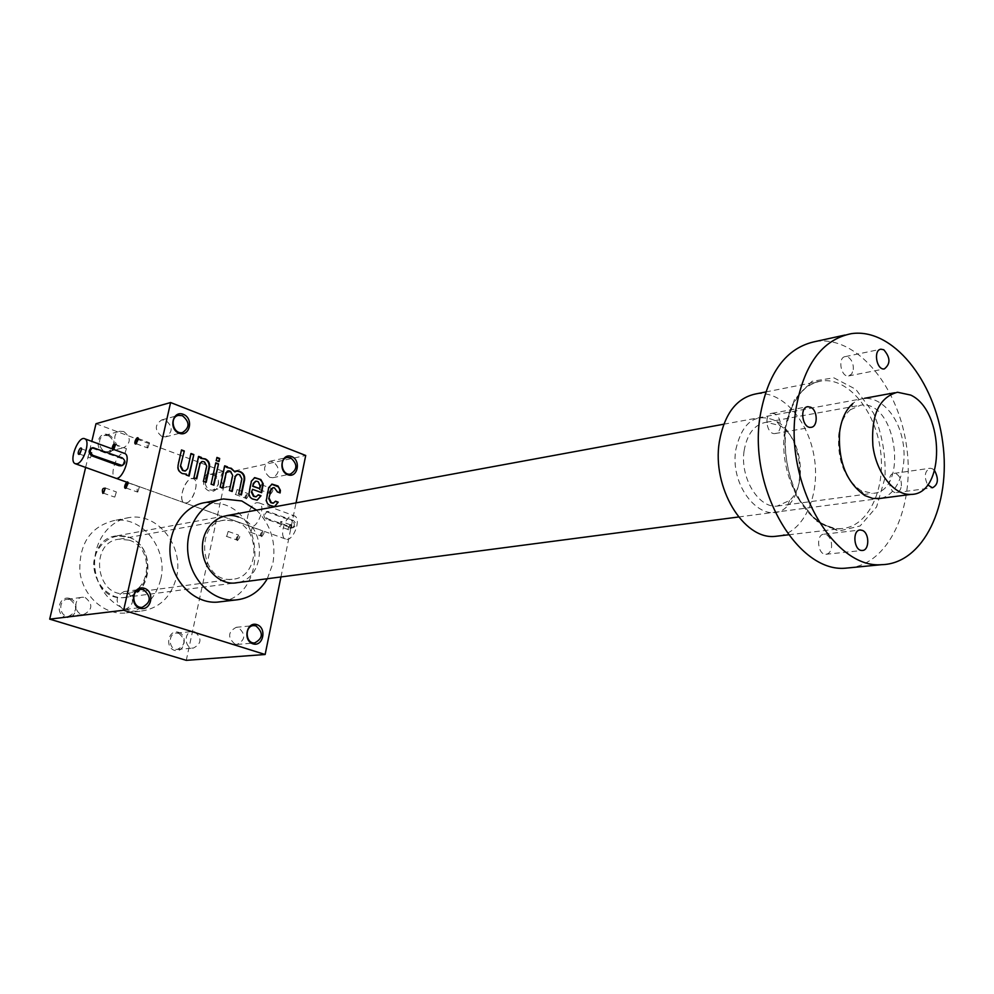 <?xml version="1.0" encoding="UTF-8"?>
<svg xmlns="http://www.w3.org/2000/svg" width="994" height="994" viewBox="0 0 994 994"><rect width="100%" height="100%" fill="white"/><g stroke="black" fill="none" stroke-linecap="round" stroke-linejoin="round"><path stroke-width="0.75" stroke-dasharray="4.97 3.73" d="M95.996 423.717L226.694 472.647L305.717 455.476M205.634 502.492L223.774 504.443C266.541 517.514 264.839 596.214 221.177 601.681M280.954 576.942L296.05 502.877M112.024 448.816L113.03 449.909L113.763 449.45M249.954 526.248C243.53 523.925 249.656 503.473 256.986 502.666L259.148 502.914C266.616 505.847 256.999 530.237 249.954 526.248L115.242 478.027C109.352 475.902 116 454.531 122.883 453.376L124.349 453.351M85.633 467.428L91.808 441.386M108.234 434.726C118.559 438.466 114.397 456.383 104.059 452.531C93.622 448.803 97.897 430.762 108.234 434.726M69.816 598.487C80.551 601.718 76.165 620.529 65.418 617.187C54.583 613.994 59.068 595.021 69.816 598.487M178.448 632.271C188.388 635.253 184.474 653.456 174.509 650.362C164.47 647.392 168.495 629.053 178.448 632.271M212.915 473.678C222.507 477.157 218.767 494.515 209.162 490.937C199.483 487.482 203.323 469.988 212.915 473.678M176.485 577.241C184.263 546.514 157.847 512.419 129.382 517.539C108.197 520.371 92.057 543.805 94.977 568.469C97.623 593.157 118.684 612.826 140.067 611.248C158.928 608.8 171.067 597.469 176.485 577.241M186.276 660.351L226.694 472.647M246.251 498.864C249.183 495.484 249.32 493.683 246.661 493.459L245.083 497.398L246.251 498.864M261.683 536.673C264.739 533.095 264.826 531.281 261.944 531.218L260.453 535.058L261.683 536.673M237.417 540.637C240.374 537.195 240.498 535.393 237.765 535.219L236.249 539.17L237.417 540.637M270.53 494.155C273.549 490.651 273.661 488.837 270.853 488.7L269.287 492.552L270.53 494.155M270.206 493.509L271.722 488.563L270.492 488.949L269.175 492.167L270.206 493.509M259.819 489.632L261.347 484.674L259.819 489.632M112.856 449.126L114.049 449.35L115.453 444.728M124.834 453.699L126.424 448.642L124.834 453.699M126.412 487.955L128.214 483.009M137.781 492.055L139.384 486.836C137.259 487.868 136.588 489.595 137.371 492.018L137.781 492.055M103.538 493.049L105.302 488.153M114.795 497.05L116.373 491.918L114.795 497.05M136.551 443.659L138.402 438.764M147.845 447.909L149.485 442.752C147.373 443.722 146.69 445.436 147.41 447.872L147.845 447.909M108.545 435.695C115.714 441.572 115.714 446.853 108.557 451.549C99.562 453.811 95.598 436.987 104.768 435.397L108.545 435.695M123.803 431.558C131.034 437.534 131.046 442.877 123.84 447.623C114.77 449.897 110.769 432.85 120.001 431.259L123.803 431.558M70.114 599.581C77.905 606.129 77.445 611.67 68.76 616.23C59.044 617.262 57.739 599.63 67.493 599.295L70.114 599.581M85.248 597.543C93.101 604.166 92.653 609.782 83.894 614.391C74.103 615.435 72.773 597.568 82.601 597.232L85.248 597.543M178.808 633.352C186.114 639.776 185.642 645.131 177.367 649.43C168.346 650.113 167.651 633.054 176.683 633.066L178.808 633.352M194.762 631.811C202.13 638.322 201.645 643.752 193.333 648.088C184.25 648.771 183.53 631.501 192.625 631.525L194.762 631.811M213.288 474.635C220.084 480.5 219.985 485.619 213.014 490.03C204.54 491.757 201.596 475.38 210.181 474.324L213.288 474.635M229.291 471.144C236.137 477.083 236.05 482.276 229.03 486.725C220.519 488.464 217.524 471.877 226.172 470.833L229.291 471.144M122.883 609.061C114.832 602.265 115.229 596.437 124.064 591.592L126.76 591.915C134.786 598.798 134.352 604.613 125.43 609.372L122.883 609.061M161.935 436.528C154.542 430.39 154.48 424.86 161.736 419.928L165.613 420.251C172.993 426.451 173.018 431.992 165.687 436.863L161.935 436.528M234.982 644.149C227.452 637.465 227.887 631.849 236.274 627.301L238.436 627.587C245.953 634.346 245.493 639.95 237.032 644.435L234.982 644.149M269.784 477.356C262.814 471.255 262.851 465.888 269.896 461.266L273.077 461.601C280.047 467.764 279.973 473.132 272.853 477.704L269.784 477.356M128.077 536.971C161.426 547.88 148.292 607.197 114.509 596.425C101.736 590.635 94.753 580.036 93.573 564.654C94.691 545.296 111.527 532.026 128.077 536.971C156.766 545.097 153.411 596.673 123.915 597.531C89.771 601.83 82.651 538.599 116.894 535.841L128.077 536.971M129.108 540.177C154.368 547.296 151.486 592.747 125.542 593.555C95.399 597.431 89.087 541.544 119.355 539.183L129.108 540.177M235.379 521.216C261.844 529.156 259.185 578.52 232.049 579.253C200.527 583.316 193.507 522.384 225.178 520.048L235.379 521.216M238.386 516.967C267.088 525.627 266.268 578.756 237.168 582.683M160.717 579.477C168.471 549.135 142.266 515.488 113.999 520.57C90.64 526.584 79.247 543.358 79.806 570.891C82.403 595.257 103.289 614.652 124.511 613.087C143.248 610.651 155.312 599.444 160.717 579.477M267.287 578.744L272.878 563.561C276.332 542.513 270.902 524.708 256.564 510.146M237.106 540.003L238.56 535.083L237.392 535.468L236.125 538.773L237.106 540.003M226.719 536.362L228.185 531.417L226.719 536.362M261.36 536.039L262.851 531.02L261.584 531.455L260.329 534.673L261.36 536.039M250.873 532.299L252.377 527.267L250.873 532.299M245.94 498.23L247.431 493.359L246.288 493.707L244.959 497.012L245.94 498.23M235.653 494.44L237.144 489.57L235.653 494.44M181.43 450.232L177.591 465.279C177.069 469.23 178.485 472.038 181.803 473.666L186.263 474.213M185.965 474.287L186.3 475.008M185.766 475.132L189.108 476.051M190.525 453.649L187.692 468.696M185.381 470.957L187.17 468.808M198.129 456.519L193.942 477.828M193.408 477.94L196.737 478.859M203.422 481.32L206.193 466.323L204.118 462.16L201.807 461.589M202.888 481.431L206.193 482.338M215.698 463.129L211.126 484.153M210.604 484.264L213.896 485.171M216.878 457.725L216.257 460.557M215.735 460.669L219.003 461.589M224.222 465.925L220.159 487.072M219.624 487.184L222.904 488.079M229.465 490.502L232.149 475.617L230.099 471.504L227.874 470.932M228.931 490.601L232.186 491.496M238.709 493.894L241.356 479.058L239.318 474.958L237.131 474.399M238.162 494.006L241.405 494.9M236.386 471.181L234.385 472.026M254.327 477.741L250.861 481.307L248.388 494.18L250.823 498.528L257.048 500.181M256.092 496.739L257.781 494.888M252.029 489.421L261.646 492.689M259.099 488.713L259.683 485.917L257.67 481.854L255.545 481.295M271.635 484.227L268.169 487.781L265.758 500.591L268.156 504.915L274.468 506.667M273.338 503.126L275.027 501.274M277.475 491.943L274.891 488.315L272.828 487.756M276.928 492.055L280.109 492.937M280.805 521.44L281.252 521.502C282.172 523.85 281.526 525.453 279.351 526.335L280.805 521.44M290.012 524.795L290.459 524.844C291.379 527.193 290.745 528.796 288.558 529.665L287.962 528.323L290.012 524.795M293.342 520.458L267.709 511.413C264.379 513.476 264.317 515.923 267.51 518.731L293.106 527.727C296.411 525.702 296.485 523.279 293.342 520.458L291.789 520.732L266.218 511.674C263.211 513.674 263.124 516.122 265.97 519.005L291.602 527.976C295.218 525.913 295.28 523.49 291.789 520.732M292.311 515.65L294.51 515.911C302.114 518.905 292.634 542.972 285.427 538.947C278.879 536.586 284.868 516.371 292.311 515.65M191.556 478.611L193.644 478.822C200.813 481.655 190.96 506.642 184.225 502.716C178.05 500.491 184.424 479.593 191.556 478.611M290.509 524.459C294.236 524.484 288.546 534.312 288.074 528.671L290.509 524.459M90.429 457.874L92.069 452.668L90.429 457.874M79.793 454.034L81.67 449.002M186.189 502.927C193.296 502.119 199.782 481.096 193.644 478.822C186.86 474.809 176.957 499.92 184.225 502.716L186.189 502.927M121.193 465.788C124.623 463.328 124.511 460.818 120.846 458.246L91.585 448.021M815.788 341.439C855.486 335.537 896.799 383.833 906.056 442.877C915.909 501.821 891.904 560.728 852.28 567.524M850.355 409.764L860.692 405.179C896.911 399.451 909.224 492.9 872.223 493.359L860.903 490.551C844.676 479.071 837.271 460.52 838.712 434.887C840.241 423.63 844.117 415.256 850.355 409.764L852.889 403.477C868.967 389.636 892.997 405.403 901.036 433.968C909.485 462.334 899.533 494.677 880.634 498.367M934.646 470.659L932.36 468.721L930.148 468.236C924.693 470.982 923.848 476.524 927.626 484.861M774.91 413.852L772.114 413.305C763.429 413.752 766.511 434.912 775.059 433.558C777.942 433.061 779.718 430.787 780.389 426.737C780.762 420.748 778.936 416.449 774.91 413.852M853.299 369.606C853.597 363.903 851.883 359.753 848.155 357.169L845.36 356.597C837.395 357.194 840.8 377.434 848.615 375.956L851.696 374.005L853.299 369.606M831.568 547.122C831.891 541.134 830.114 536.971 826.25 534.623L824.125 534.188C815.676 534.026 817.553 555.037 825.915 554.292C828.959 553.919 830.847 551.533 831.568 547.122M901.334 485.929C901.608 480.239 899.943 476.201 896.352 473.852L894.14 473.38C886.362 473.455 888.711 493.546 896.389 492.589C899.085 492.192 900.738 489.98 901.334 485.929M756.558 393.773C781.992 390.406 808.47 420.35 814.26 457.426C820.398 494.453 804.618 531.181 779.383 535.878M735.833 449.599C742.356 421.518 755.9 412.038 776.463 421.133C801.363 434.701 808.321 488.414 787.41 506.07C765.976 528.907 728.95 489.458 735.833 449.599M744.133 450.704C747.09 433.831 754.483 424.351 766.287 422.239L779.843 425.556C801.81 437.497 807.973 485.022 789.509 500.541L777.072 506.12C758.422 508.369 739.772 477.418 744.133 450.704M269.001 511.562L267.461 511.835M267.51 518.731L265.97 519.005M291.888 527.578L290.335 527.839M122.287 457.886L120.846 458.246M94.741 447.797L93.312 448.182M785.098 429.035L794.467 399.464L811.986 381.286L833.891 377.832L855.784 389.3L873.502 413.119C882.125 433.769 885.94 455.376 884.971 477.928L876.596 506.903L860.121 525.963L838.526 531.131L815.975 520.893L797.126 496.925C787.82 475.343 783.819 452.717 785.098 429.035M784.763 430.427C789.733 401.141 802.083 384.628 821.839 380.888C848.13 377.447 875.503 410.746 880.498 450.481C885.927 490.166 867.75 527.578 841.036 528.609C809.439 531.989 777.395 477.344 784.763 430.427M259.148 502.914L294.51 515.911M259.347 489.582L269.734 493.459M261.347 484.674L271.722 488.563M113.192 449.549L124.412 453.674M115.217 444.492L126.424 448.642M126.014 487.979L137.371 492.018M127.928 482.736L139.384 486.836M103.177 493.074L114.422 497.012M105.053 487.917L116.373 491.918M136.178 443.684L147.41 447.872M138.141 438.503L149.485 442.752M108.557 451.549L123.84 447.623M104.768 435.397L120.001 431.259M68.76 616.23L83.894 614.391M67.493 599.295L82.601 597.232M177.367 649.43L193.333 648.088M176.683 633.066L192.625 631.525M213.014 490.03L229.03 486.725M210.181 474.324L226.172 470.833M125.43 609.372L142.13 607.359M124.064 591.592L139.93 589.442M165.687 436.863L182.498 432.539M161.736 419.928L177.864 415.542M237.032 644.435L254.576 642.969M236.274 627.301L253.122 625.661M272.853 477.704L290.422 474.088M269.896 461.266L286.881 457.551M125.542 593.555L232.049 579.253M119.355 539.183L225.178 520.048M129.382 517.539L113.999 520.57M140.067 611.248L124.511 613.087M219.699 499.709L223.513 498.963M226.309 536.313L236.696 539.966M228.185 531.417L238.56 535.083M250.438 532.25L260.925 535.977M252.377 527.267L262.851 531.02M235.218 494.403L245.506 498.18M237.144 489.57L247.431 493.359M290.459 524.844L281.252 521.502M288.558 529.665L279.351 526.335M285.427 538.947L126.822 482.177M266.218 511.674L267.709 511.413M291.602 527.976L293.106 527.727M79.508 454.034L90.032 457.849M81.458 448.803L92.069 452.668M123.915 597.531L234.497 583.031M738.592 516.979L877.665 498.764M116.894 535.841L226.669 515.637M723.781 424.202L864.519 398.308M894.65 392.767L897.495 392.245M844.962 335.053L851.386 333.649M775.059 433.558L810.918 427.333M772.114 413.305L807.252 406.807M765.691 391.971L821.839 380.888C819.516 380.727 815.44 382.118 809.601 385.063C807.078 384.467 788.329 402.893 785.732 429.495C783.558 455.513 788.54 479.555 800.679 501.61L813.067 516.843L821.317 523.105C831.232 527.802 837.805 529.628 841.036 528.609L788.528 534.797M848.615 375.956L884.337 368.911M845.36 356.597L880.473 349.304M896.389 492.589L932.471 487.793M894.14 473.38L930.148 468.236M825.915 554.292L862.208 550.465M824.125 534.188L859.711 530.063M860.903 490.551L864.917 495.596M777.072 506.12L872.223 493.359M766.287 422.239L860.692 405.179M779.843 425.556L776.463 421.133M789.509 500.541L787.41 506.07"/><path stroke-width="1.49" d="M123.629 610.241L49.7 619.138L186.276 660.351L265.137 654.499L123.629 610.241L170.608 402.533L95.996 423.717L91.808 441.386M296.05 502.877L305.717 455.476L170.608 402.533M272.952 503.212L270.753 502.678L268.753 498.64L271.101 489.88L273.201 487.669L274.369 487.805L277.475 491.943L280.109 492.937L280.407 490.315L278.022 486.004L272.083 484.128L268.703 487.681L266.293 500.491L267.51 503.697L269.61 505.287L274.568 506.654L278.208 502.156L275.562 501.175L273.338 503.126M269.299 498.528L271.3 502.579L273.499 503.113M255.707 496.826L253.458 496.292L251.445 492.216L252.575 489.309L261.646 492.689L263.236 483.867L260.838 479.53L254.775 477.642L251.395 481.195L248.935 494.068L250.165 497.298L252.29 498.901L257.123 500.168L261 495.77L258.328 494.788L256.092 496.739M251.979 492.117L253.992 496.192L256.253 496.727M224.743 465.813L220.159 487.072L222.904 488.079L226.135 473.057L228.26 470.833L229.527 470.97L230.633 471.392L232.671 475.505L229.465 490.502L232.186 491.496L235.392 476.524L237.504 474.3L238.746 474.436L239.852 474.846L241.89 478.946L238.709 493.894L241.405 494.9L244.586 479.94C245.058 476.076 243.704 473.355 240.523 471.752L236.92 471.069L234.907 471.914L231.291 468.273L227.303 467.665L227.477 466.832L224.743 465.813M216.257 460.557L219.003 461.589L219.686 458.47L216.94 457.426L216.257 460.557M211.126 484.153L213.896 485.171L218.506 463.863L215.76 462.831L211.126 484.153M198.651 456.395L193.942 477.828L196.737 478.859L200.055 463.713L202.192 461.489L203.509 461.614L204.64 462.048L206.715 466.198L203.422 481.32L206.193 482.338L209.485 467.217C209.982 463.316 208.603 460.545 205.348 458.905L201.248 458.284L201.434 457.439L198.651 456.395M184.996 471.057L182.523 470.497L180.411 466.31L184.312 450.99L181.504 449.934L178.112 465.155C177.591 469.118 179.007 471.914 182.324 473.554L186.487 474.163L186.3 475.008L189.108 476.051L193.842 454.581L191.047 453.525L187.692 468.696L185.381 470.957M180.933 466.186L183.045 470.386L185.518 470.945M144.379 588.311C155.524 591.79 151.088 611.819 139.93 608.216C128.673 604.774 133.233 584.584 144.379 588.311M183.331 414.336C194.041 418.399 189.829 437.397 179.106 433.222C168.284 429.197 172.621 410.037 183.331 414.336M256.899 624.63C267.187 627.835 263.236 647.156 252.948 643.839C242.573 640.67 246.624 621.175 256.899 624.63M291.54 456.482C301.443 460.234 297.691 478.611 287.775 474.747C277.798 471.032 281.65 452.506 291.54 456.482M221.177 601.681L217.164 602.153C195.085 603.768 173.18 582.757 170.309 556.466C167.154 530.212 183.753 505.374 205.634 502.492L219.699 499.709M265.137 654.499L280.954 576.942M113.763 449.45L115.466 444.852C113.999 443.162 112.856 444.492 112.024 448.816M125.729 488.327L128.238 483.196C127.468 478.412 122.473 488.65 125.729 488.327M102.879 493.409L105.327 488.29C102.568 487.917 101.748 489.62 102.879 493.409M135.929 444.007L138.427 438.95C137.706 434.179 132.637 444.43 135.929 444.007M124.349 453.351L124.896 453.55C131.742 456.258 121.641 481.866 115.242 478.027M49.7 619.138L85.633 467.428M115.453 444.728L112.856 449.126M128.214 483.009L127.928 482.736C125.816 483.78 125.145 485.519 125.915 487.942L126.412 487.955M105.302 488.153L103.538 493.049M138.402 438.764L138.141 438.503C136.054 439.485 135.358 441.199 136.066 443.647L136.551 443.659M143.447 589.653C151.548 596.636 151.113 602.538 142.13 607.359C132.065 608.427 130.624 589.653 140.738 589.33L143.447 589.653M182.411 415.703C189.842 422.003 189.879 427.619 182.498 432.539C173.204 434.875 169.017 416.983 178.498 415.368L182.411 415.703M255.967 625.897C263.547 632.743 263.075 638.434 254.576 642.969C245.269 643.665 244.462 625.549 253.781 625.599L255.967 625.897M290.621 457.787C297.641 464.036 297.566 469.466 290.422 474.088C281.724 475.865 278.593 458.482 287.428 457.426L290.621 457.787M237.168 582.683C219.823 586.274 201.745 567.81 202.416 546.737C202.664 525.615 221.339 510.506 238.386 516.967M256.564 510.146L241.778 500.964L223.513 498.963C201.484 501.858 184.785 527.019 187.99 553.646C190.923 580.31 213.014 601.643 235.255 600.028C249.009 598.748 259.683 591.654 267.287 578.744M188.649 475.877L193.842 454.581M193.321 454.705L190.985 453.823M180.411 466.31L184.312 450.99M183.791 451.114L181.43 450.232M201.248 458.284L198.589 456.693M196.265 478.686L200.055 463.713M201.807 461.589L199.533 463.825M205.721 482.165L208.964 467.342C209.461 463.44 208.069 460.669 204.814 459.029L200.813 458.383M213.424 484.997L218.506 463.863M217.984 463.987L215.698 463.129M218.543 461.415L219.686 458.47M219.152 458.594L216.878 457.725M227.303 467.665L224.681 466.099M222.432 487.905L226.135 473.057M227.874 470.932L225.601 473.169M231.714 491.322L235.392 476.524M237.131 474.399L234.857 476.635M240.933 494.726L244.052 480.052C244.524 476.188 243.17 473.467 239.989 471.864L236.92 471.069M227.651 467.59L230.757 468.385L234.907 471.914M261.173 492.502L262.689 485.134L262.081 481.742L259.844 479.369L254.327 477.741M257.048 500.181L261 495.77M260.465 495.882L258.229 495.049M251.445 492.216L252.575 489.309M253.221 486.215L259.633 488.601L260.217 485.805L258.216 481.742L257.123 481.332L255.93 481.195L253.818 483.407L252.687 486.314L259.633 488.601M255.545 481.295L253.271 483.519L252.687 486.314M279.637 492.751L279.662 489.272L278.295 486.811L271.635 484.227M274.468 506.667L278.208 502.156M277.661 502.256L275.475 501.436M268.753 498.64L271.101 489.88M272.828 487.756L270.554 489.98M81.67 449.002L79.793 454.034M92.951 455.364L122.237 465.54C125.729 463.291 125.753 460.744 122.287 457.886L92.939 447.66C89.435 449.959 89.448 452.531 92.951 455.364L91.535 455.737L119.106 465.739L121.193 465.788M76.96 463.8C83.67 462.732 90.591 440.951 84.9 438.839C78.675 434.974 68.387 461.054 75.109 463.664L76.96 463.8M92.616 447.747L91.585 448.021C88.354 450.232 88.342 452.804 91.535 455.737M79.209 454.37L81.682 449.089C80.899 444.678 76.128 454.83 79.209 454.37M910.728 395.078C944.896 410.882 945.456 494.689 910.951 494.403C894.24 495.571 876.335 473.082 872.894 445.821C870.943 415.119 879.156 397.252 897.495 392.245L910.728 395.078M852.28 567.524L845.26 568.208C797.287 572.544 748.407 488.613 760 416.747C767.691 372.564 786.291 347.453 815.788 341.439L844.962 335.053M795.772 410.149C803.351 365.158 821.876 339.65 851.386 333.649C892.351 327.585 934.832 380.304 942.734 442.529C951.357 504.679 923.513 563.884 881.603 564.679C833.631 569.028 784.39 483.357 795.772 410.149M883.803 349.789L881.007 349.192C873.043 349.764 876.509 370.389 884.337 368.911C890.649 363.928 890.462 357.554 883.803 349.789M880.634 498.367L872.831 498.466L864.917 495.596C846.428 482.525 837.992 461.353 839.619 432.104C841.359 419.244 845.782 409.702 852.889 403.477M862.469 530.436L860.344 529.988C851.895 529.802 853.834 551.223 862.208 550.465C869.464 550.775 869.688 533.219 862.469 530.436M927.626 484.861L932.471 487.793C938.15 484.774 938.87 479.058 934.646 470.659M810.706 407.242L807.898 406.683C799.201 407.105 802.357 428.687 810.918 427.333C818.074 427.147 817.888 410.348 810.706 407.242M779.383 535.878L774.885 536.4C743.338 539.779 711.741 487.184 719.333 441.845C724.427 413.541 736.84 397.513 756.558 393.773L765.691 391.971M120.547 465.391L119.106 465.739M139.93 589.442L140.738 589.33M177.864 415.542L178.498 415.368M253.122 625.661L253.781 625.599M217.164 602.153L235.255 600.028M75.594 463.838L126.822 482.177M84.9 438.839L124.896 453.55M120.858 465.863L122.237 465.54M234.497 583.031L738.592 516.979M877.665 498.764L910.951 494.403M226.669 515.637L723.781 424.202M864.519 398.308L894.65 392.767M845.26 568.208L881.603 564.679M807.252 406.807L807.898 406.683M774.885 536.4L788.528 534.797M859.711 530.063L860.344 529.988"/></g></svg>
